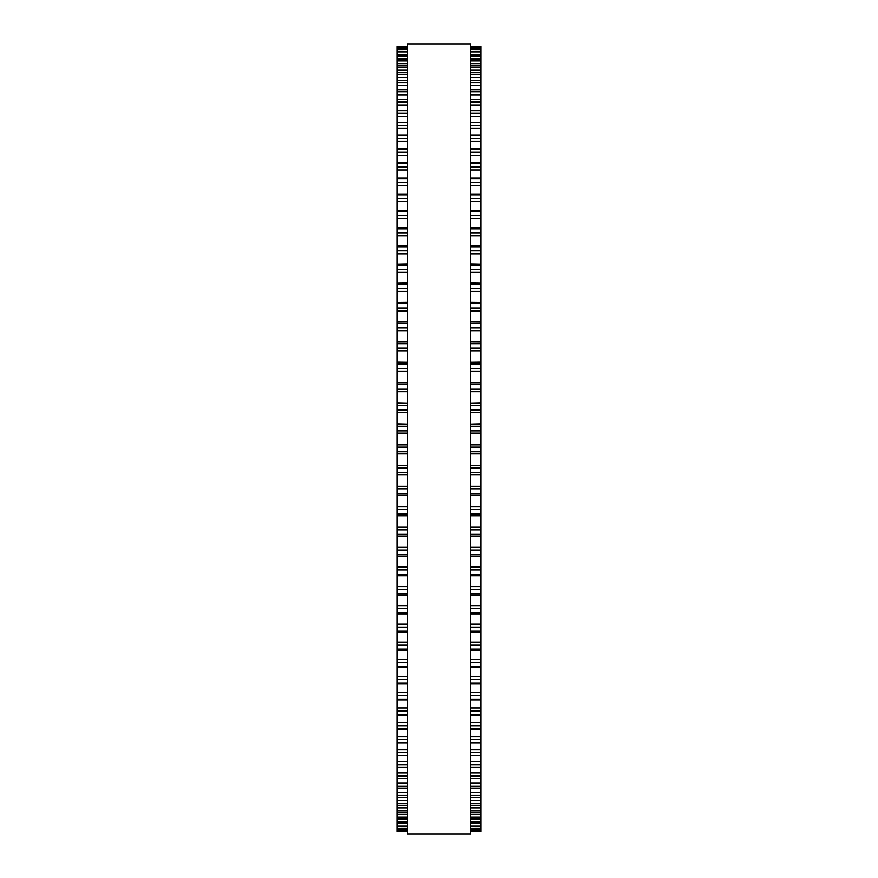 <?xml version="1.0" encoding="UTF-8"?>
<svg xmlns="http://www.w3.org/2000/svg" width="878" height="878" viewBox="0 0 878 878"><rect width="100%" height="100%" fill="white"/><g stroke="black" fill="none" stroke-linecap="round" stroke-linejoin="round"><path stroke-width="1.32" d="M396.922 46.567L407.447 46.567L396.922 46.578L396.922 495.28L407.447 495.258M481.078 46.567L470.553 46.567L481.078 46.578L481.078 495.28L470.553 495.258M481.078 424.107L470.553 424.107L481.078 423.833M396.922 424.107L407.447 424.107L396.922 423.833M481.078 403.364L470.553 403.364L481.078 403.123M396.922 403.364L407.447 403.364L396.922 403.123M470.553 382.742L481.078 382.534M407.447 382.742L396.922 382.534M470.553 362.263L481.078 362.109M407.447 362.263L396.922 362.109M396.922 47.017L407.447 47.017L396.922 47.006M481.078 47.017L470.553 47.017L481.078 47.006M396.922 48.553L407.447 48.553L396.922 48.542M481.078 48.553L470.553 48.553L481.078 48.542M396.922 51.209L407.447 51.209L396.922 51.176M481.078 51.209L470.553 51.209L481.078 51.176M396.922 54.952L407.447 54.952L396.922 54.908M481.078 54.952L470.553 54.952L481.078 54.908M407.447 59.792L396.922 59.792L407.447 59.726M470.553 59.792L481.078 59.792L470.553 59.726M407.447 65.707L396.922 65.707L407.447 65.598M470.553 65.707L481.078 65.707L470.553 65.598M407.447 72.676L396.922 72.676L407.447 72.534M470.553 72.676L481.078 72.676L470.553 72.534M396.922 264.289L407.447 264.08M481.078 264.289L470.553 264.08M396.922 283.111L407.447 282.946M481.078 283.111L470.553 282.946M396.922 302.372L407.447 302.251M481.078 302.372L470.553 302.251M396.922 322.028L407.447 321.941M481.078 322.028L470.553 321.941M396.922 342.003L407.447 341.948M481.078 342.003L470.553 341.948M396.922 453.893L407.447 453.893L396.922 453.893M481.078 453.893L470.553 453.893L481.078 453.893M470.553 495.28L481.078 495.28L481.078 515.77L470.553 515.737M407.447 495.28L396.922 495.28L396.922 515.77L407.447 515.737M470.553 515.77L481.078 515.77L481.078 535.997M407.447 515.77L396.922 515.77L396.922 535.997M470.553 536.052L481.078 536.052L481.078 555.972M407.447 536.052L396.922 536.052L396.922 555.972M470.553 556.059L481.078 556.059L481.078 805.466L470.553 805.324M407.447 556.059L396.922 556.059L396.922 805.466L407.447 805.324M470.553 805.466L481.078 805.466L481.078 812.402L470.553 812.293M407.447 805.466L396.922 805.466L396.922 812.402L407.447 812.293M470.553 812.402L481.078 812.402L481.078 818.274L470.553 818.208M407.447 812.402L396.922 812.402L396.922 818.274L407.447 818.208M470.553 818.274L481.078 818.274L481.078 831.433L470.553 831.422L481.078 831.433M407.447 818.274L396.922 818.274L396.922 831.433L407.447 831.422L396.922 831.433M407.447 439L407.447 834.1L470.553 834.1L470.553 43.9L407.447 43.9L407.447 439M481.078 47.258L470.553 47.258M407.447 47.258L396.922 47.258M481.078 49.047L470.553 49.047M407.447 49.047L396.922 49.047M481.078 51.945L470.553 51.945M407.447 51.945L396.922 51.945M481.078 54.458L470.553 54.458M407.447 54.458L396.922 54.458M481.078 55.94L470.553 55.94M407.447 55.94L396.922 55.94M481.078 58.541L470.553 58.541M407.447 58.541L396.922 58.541M481.078 61.01L470.553 61.01M407.447 61.01L396.922 61.01M481.078 63.699L470.553 63.699M407.447 63.699L396.922 63.699M481.078 67.167L470.553 67.167M407.447 67.167L396.922 67.167M481.078 69.933L470.553 69.933M407.447 69.933L396.922 69.933M481.078 74.367L470.553 74.367M407.447 74.367L396.922 74.367M481.078 77.209L470.553 77.209M407.447 77.209L396.922 77.209M481.078 80.688L470.553 80.688M407.447 80.688L396.922 80.688M481.078 82.598L470.553 82.598M407.447 82.598L396.922 82.598M481.078 85.506L470.553 85.506M407.447 85.506L396.922 85.506M481.078 89.721L470.553 89.721M407.447 89.721L396.922 89.721M481.078 91.85L470.553 91.85M407.447 91.85L396.922 91.85M481.078 94.802L470.553 94.802M407.447 94.802L396.922 94.802M481.078 99.73L470.553 99.73M407.447 99.73L396.922 99.73M481.078 102.078L470.553 102.078M407.447 102.078L396.922 102.078M481.078 105.086L470.553 105.086M407.447 105.086L396.922 105.086M481.078 110.716L470.553 110.716M407.447 110.716L396.922 110.716M481.078 113.273L470.553 113.273M407.447 113.273L396.922 113.273M481.078 116.302L470.553 116.302M407.447 116.302L396.922 116.302M481.078 122.624L470.553 122.624M407.447 122.624L396.922 122.624M481.078 125.378L470.553 125.378M407.447 125.378L396.922 125.378M481.078 128.44L470.553 128.44M407.447 128.44L396.922 128.44M481.078 135.421L470.553 135.421M407.447 135.421L396.922 135.421M481.078 138.373L470.553 138.373M407.447 138.373L396.922 138.373M481.078 141.468L470.553 141.468M407.447 141.468L396.922 141.468M481.078 149.095L470.553 149.095M407.447 149.095L396.922 149.095M481.078 152.223L470.553 152.223M407.447 152.223L396.922 152.223M481.078 155.329L470.553 155.329M407.447 155.329L396.922 155.329M481.078 163.582L470.553 163.582M407.447 163.582L396.922 163.582M481.078 166.886L470.553 166.886M407.447 166.886L396.922 166.886M481.078 169.992L470.553 169.992M407.447 169.992L396.922 169.992M481.078 178.849L470.553 178.849M407.447 178.849L396.922 178.849M481.078 182.328L470.553 182.328M407.447 182.328L396.922 182.328M481.078 185.423L470.553 185.423M407.447 185.423L396.922 185.423M481.078 194.85L470.553 194.85M407.447 194.85L396.922 194.85M481.078 198.494L470.553 198.494M407.447 198.494L396.922 198.494M481.078 201.567L470.553 201.567M407.447 201.567L396.922 201.567M481.078 211.554L470.553 211.554M407.447 211.554L396.922 211.554M481.078 215.329L470.553 215.329M407.447 215.329L396.922 215.329M481.078 218.392L470.553 218.392M407.447 218.392L396.922 218.392M481.078 228.895L470.553 228.895M407.447 228.895L396.922 228.895M481.078 232.813L470.553 232.813M407.447 232.813L396.922 232.813M481.078 235.831L470.553 235.831M407.447 235.831L396.922 235.831M481.078 246.828L470.553 246.828M407.447 246.828L396.922 246.828M481.078 250.878L470.553 250.878M407.447 250.878L396.922 250.878M481.078 253.852L470.553 253.852M407.447 253.852L396.922 253.852M481.078 265.31L470.553 265.31M407.447 265.31L396.922 265.31M481.078 269.469L470.553 269.469M407.447 269.469L396.922 269.469M481.078 272.399L470.553 272.399M407.447 272.399L396.922 272.399M481.078 284.285L470.553 284.285M407.447 284.285L396.922 284.285M481.078 288.544L470.553 288.544M407.447 288.544L396.922 288.544M481.078 291.419L470.553 291.419M407.447 291.419L396.922 291.419M481.078 303.7L470.553 303.7M407.447 303.7L396.922 303.7M481.078 308.046L470.553 308.046M407.447 308.046L396.922 308.046M481.078 310.856L470.553 310.856M407.447 310.856L396.922 310.856M481.078 323.499L470.553 323.499M407.447 323.499L396.922 323.499M481.078 327.922L470.553 327.922M407.447 327.922L396.922 327.922M481.078 330.655L470.553 330.655M407.447 330.655L396.922 330.655M481.078 343.627L470.553 343.627M407.447 343.627L396.922 343.627M481.078 348.116L470.553 348.116M407.447 348.116L396.922 348.116M481.078 350.772L470.553 350.772M407.447 350.772L396.922 350.772M481.078 364.019L470.553 364.019M407.447 364.019L396.922 364.019M481.078 368.562L470.553 368.562M407.447 368.562L396.922 368.562M481.078 371.12L470.553 371.12M407.447 371.12L396.922 371.12M481.078 384.619L470.553 384.619M407.447 384.619L396.922 384.619M481.078 389.206L470.553 389.206M407.447 389.206L396.922 389.206M481.078 391.676L470.553 391.676M407.447 391.676L396.922 391.676M481.078 405.384L470.553 405.384M407.447 405.384L396.922 405.384M481.078 409.993L470.553 409.993M407.447 409.993L396.922 409.993M481.078 412.364L470.553 412.364M407.447 412.364L396.922 412.364M481.078 426.247L470.553 426.247M407.447 426.247L396.922 426.247M481.078 430.868L470.553 430.868M407.447 430.868L396.922 430.868M481.078 433.117L470.553 433.117M407.447 433.117L396.922 433.117M481.078 444.883L470.553 444.883M407.447 444.883L396.922 444.883M481.078 447.132L470.553 447.132M407.447 447.132L396.922 447.132M481.078 451.753L470.553 451.753M407.447 451.753L396.922 451.753M481.078 465.636L470.553 465.636M407.447 465.636L396.922 465.636M481.078 468.007L470.553 468.007M407.447 468.007L396.922 468.007M481.078 472.616L470.553 472.616M407.447 472.616L396.922 472.616M481.078 474.625L470.553 474.625L481.078 474.636M407.447 474.625L396.922 474.625L407.447 474.636M481.078 486.324L470.553 486.324M407.447 486.324L396.922 486.324M481.078 488.794L470.553 488.794M407.447 488.794L396.922 488.794M481.078 493.381L470.553 493.381M407.447 493.381L396.922 493.381M481.078 506.88L470.553 506.88M407.447 506.88L396.922 506.88M481.078 509.438L470.553 509.438M407.447 509.438L396.922 509.438M481.078 513.981L470.553 513.981M407.447 513.981L396.922 513.981M481.078 527.228L470.553 527.228M407.447 527.228L396.922 527.228M481.078 529.884L470.553 529.884M407.447 529.884L396.922 529.884M481.078 534.373L470.553 534.373M407.447 534.373L396.922 534.373M481.078 547.345L470.553 547.345M407.447 547.345L396.922 547.345M481.078 550.078L470.553 550.078M407.447 550.078L396.922 550.078M481.078 554.501L470.553 554.501M407.447 554.501L396.922 554.501M481.078 567.144L470.553 567.144M407.447 567.144L396.922 567.144M481.078 569.954L470.553 569.954M407.447 569.954L396.922 569.954M481.078 574.3L470.553 574.3M407.447 574.3L396.922 574.3M481.078 586.581L470.553 586.581M407.447 586.581L396.922 586.581M481.078 589.456L470.553 589.456M407.447 589.456L396.922 589.456M481.078 593.715L470.553 593.715M407.447 593.715L396.922 593.715M481.078 605.6L470.553 605.6M407.447 605.6L396.922 605.6M481.078 608.531L470.553 608.531M407.447 608.531L396.922 608.531M481.078 612.69L470.553 612.69M407.447 612.69L396.922 612.69M481.078 624.148L470.553 624.148M407.447 624.148L396.922 624.148M481.078 627.122L470.553 627.122M407.447 627.122L396.922 627.122M481.078 631.172L470.553 631.172M407.447 631.172L396.922 631.172M481.078 642.169L470.553 642.169M407.447 642.169L396.922 642.169M481.078 645.187L470.553 645.187M407.447 645.187L396.922 645.187M481.078 649.105L470.553 649.105M407.447 649.105L396.922 649.105M481.078 659.608L470.553 659.608M407.447 659.608L396.922 659.608M481.078 662.67L470.553 662.67M407.447 662.67L396.922 662.67M481.078 666.446L470.553 666.446M407.447 666.446L396.922 666.446M481.078 676.433L470.553 676.433M407.447 676.433L396.922 676.433M481.078 679.506L470.553 679.506M407.447 679.506L396.922 679.506M481.078 683.15L470.553 683.15M407.447 683.15L396.922 683.15M481.078 692.577L470.553 692.577M407.447 692.577L396.922 692.577M481.078 695.672L470.553 695.672M407.447 695.672L396.922 695.672M481.078 699.151L470.553 699.151M407.447 699.151L396.922 699.151M481.078 708.008L470.553 708.008M407.447 708.008L396.922 708.008M481.078 711.114L470.553 711.114M407.447 711.114L396.922 711.114M481.078 714.418L470.553 714.418M407.447 714.418L396.922 714.418M481.078 722.671L470.553 722.671M407.447 722.671L396.922 722.671M481.078 725.777L470.553 725.777M407.447 725.777L396.922 725.777M481.078 728.905L470.553 728.905M407.447 728.905L396.922 728.905M481.078 736.532L470.553 736.532M407.447 736.532L396.922 736.532M481.078 739.627L470.553 739.627M407.447 739.627L396.922 739.627M481.078 742.579L470.553 742.579M407.447 742.579L396.922 742.579M481.078 749.56L470.553 749.56M407.447 749.56L396.922 749.56M481.078 752.622L470.553 752.622M407.447 752.622L396.922 752.622M481.078 755.376L470.553 755.376M407.447 755.376L396.922 755.376M481.078 761.698L470.553 761.698M407.447 761.698L396.922 761.698M481.078 764.727L470.553 764.727M407.447 764.727L396.922 764.727M481.078 767.284L470.553 767.284M407.447 767.284L396.922 767.284M481.078 772.914L470.553 772.914M407.447 772.914L396.922 772.914M481.078 775.922L470.553 775.922M407.447 775.922L396.922 775.922M481.078 778.27L470.553 778.27M407.447 778.27L396.922 778.27M481.078 783.198L470.553 783.198M407.447 783.198L396.922 783.198M481.078 786.15L470.553 786.15M407.447 786.15L396.922 786.15M481.078 788.279L470.553 788.279M407.447 788.279L396.922 788.279M481.078 792.494L470.553 792.494M407.447 792.494L396.922 792.494M481.078 795.402L470.553 795.402M407.447 795.402L396.922 795.402M481.078 797.312L470.553 797.312M407.447 797.312L396.922 797.312M481.078 800.791L470.553 800.791M407.447 800.791L396.922 800.791M481.078 803.633L470.553 803.633M407.447 803.633L396.922 803.633M481.078 808.067L470.553 808.067M407.447 808.067L396.922 808.067M481.078 810.833L470.553 810.833M407.447 810.833L396.922 810.833M481.078 814.301L470.553 814.301M407.447 814.301L396.922 814.301M481.078 816.99L470.553 816.99M407.447 816.99L396.922 816.99M481.078 819.459L470.553 819.459M407.447 819.459L396.922 819.459M481.078 822.06L470.553 822.06M407.447 822.06L396.922 822.06M481.078 823.048L470.553 823.048L481.078 823.092M407.447 823.048L396.922 823.048L407.447 823.092M481.078 823.542L470.553 823.542M407.447 823.542L396.922 823.542M481.078 826.055L470.553 826.055M407.447 826.055L396.922 826.055M481.078 826.791L470.553 826.791L481.078 826.824M407.447 826.791L396.922 826.791L407.447 826.824M481.078 828.953L470.553 828.953M407.447 828.953L396.922 828.953M481.078 829.447L470.553 829.447L481.078 829.458M407.447 829.447L396.922 829.447L407.447 829.458M481.078 830.742L470.553 830.742M407.447 830.742L396.922 830.742M481.078 830.983L470.553 830.983L481.078 830.994M407.447 830.983L396.922 830.983L407.447 830.994M481.078 80.502L470.553 80.502M407.447 80.502L396.922 80.502M481.078 89.479L470.553 89.479M407.447 89.479L396.922 89.479M481.078 99.433L470.553 99.433M407.447 99.433L396.922 99.433M481.078 110.354L470.553 110.354M407.447 110.354L396.922 110.354M481.078 122.196L470.553 122.196M407.447 122.196L396.922 122.196M481.078 134.927L470.553 134.927M407.447 134.927L396.922 134.927M481.078 148.514L470.553 148.514M407.447 148.514L396.922 148.514M481.078 162.924L470.553 162.924M407.447 162.924L396.922 162.924M481.078 178.102L470.553 178.102M407.447 178.102L396.922 178.102M481.078 194.016L470.553 194.016M407.447 194.016L396.922 194.016M481.078 210.621L470.553 210.621M407.447 210.621L396.922 210.621M481.078 227.863L470.553 227.863M407.447 227.863L396.922 227.863M481.078 245.697L470.553 245.697M407.447 245.697L396.922 245.697M481.078 362.23L470.553 362.23M407.447 362.23L396.922 362.23M481.078 382.72L470.553 382.72M407.447 382.72L396.922 382.72M481.078 575.749L470.553 575.749M407.447 575.749L396.922 575.749M481.078 595.054L470.553 595.054M407.447 595.054L396.922 595.054M481.078 613.92L470.553 613.92M407.447 613.92L396.922 613.92M481.078 632.303L470.553 632.303M407.447 632.303L396.922 632.303M481.078 650.137L470.553 650.137M407.447 650.137L396.922 650.137M481.078 667.379L470.553 667.379M407.447 667.379L396.922 667.379M481.078 683.984L470.553 683.984M407.447 683.984L396.922 683.984M481.078 699.898L470.553 699.898M407.447 699.898L396.922 699.898M481.078 715.076L470.553 715.076M407.447 715.076L396.922 715.076M481.078 729.486L470.553 729.486M407.447 729.486L396.922 729.486M481.078 743.073L470.553 743.073M407.447 743.073L396.922 743.073M481.078 755.804L470.553 755.804M407.447 755.804L396.922 755.804M481.078 767.646L470.553 767.646M407.447 767.646L396.922 767.646M481.078 778.566L470.553 778.566M407.447 778.566L396.922 778.566M481.078 788.521L470.553 788.521M407.447 788.521L396.922 788.521M481.078 797.498L470.553 797.498M407.447 797.498L396.922 797.498"/></g></svg>
